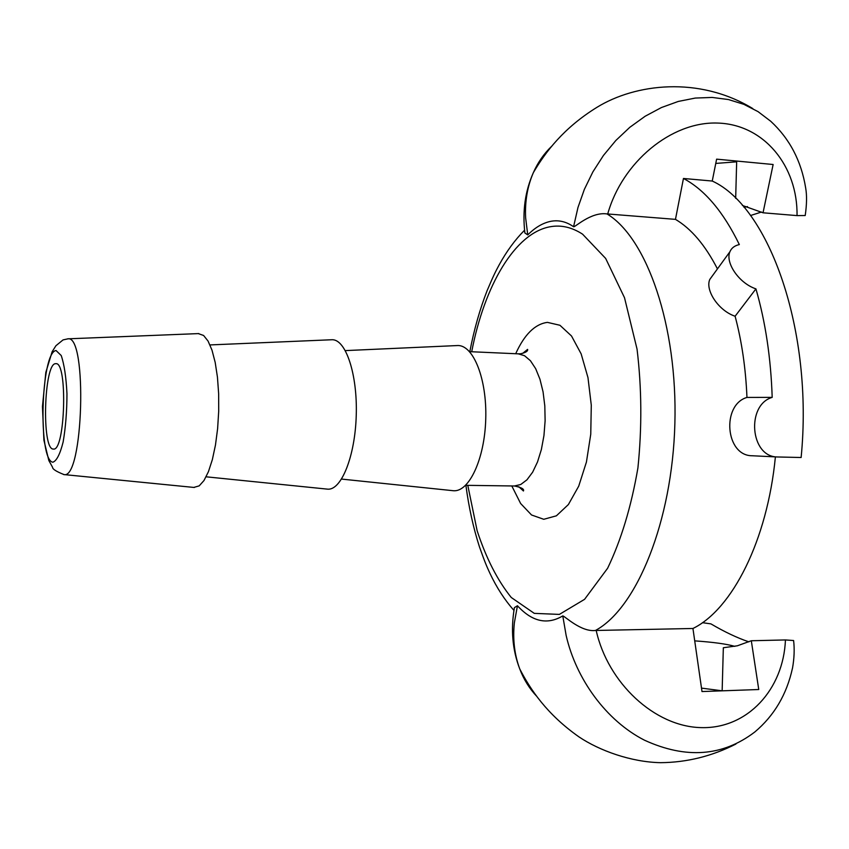 <?xml version="1.0" encoding="UTF-8"?>
<svg xmlns="http://www.w3.org/2000/svg" width="849" height="849" viewBox="0 0 849 849"><rect width="100%" height="100%" fill="white"/><g stroke="black" fill="none" stroke-linecap="round" stroke-linejoin="round"><path stroke-width="1.27" d="M750.505 215.519L761.553 212.017M717.447 268.9C705.264 245.212 691.266 228.699 675.464 219.36L683.456 178.47L712.247 181.039L716.62 159.145L773.131 164.504L763.039 212.791L797.031 215.604L805.213 215.519C806.826 204.429 806.975 195.217 805.648 187.873C801.297 160.981 789.666 138.78 770.722 121.258L758.051 111.633L743.851 104.331L728.442 99.545L712.141 97.433L695.299 98.06L678.266 101.445L661.424 107.547L645.155 116.239L629.841 127.286L615.843 140.478L603.437 155.463L592.878 171.891L584.367 189.359L577.989 207.432L573.574 226.725C574.54 227.797 591 211.592 606.993 213.927L606.993 213.927C646.885 237.89 677.672 325.804 674.87 423.736C672.281 521.668 636.665 608.245 595.467 630.467C581.141 632.261 564.712 616.024 562.781 615.907L566.134 635.402C576.036 679.051 606.228 720.684 644.487 740.201C685.939 759.176 722.701 756.448 754.782 732.008C774.171 715.696 786.726 694.461 792.446 668.301M524.608 230.419L524.841 232.944L527.749 234.908L525.627 217.779C524.831 201.415 527.42 186.356 533.384 172.591C545.546 151.897 563.662 127.881 596.985 107.303C635.158 83.786 698.706 75.752 752.808 108.576M524.884 232.944C522.337 211.114 525.17 190.993 533.384 172.58C537.863 162.435 543.954 153.669 551.648 146.293M747.481 206.594L744.011 207.305M763.039 212.791L742.387 205.447M748.892 641.855C737.293 637.939 724.632 631.943 710.91 623.877L702.431 622.678M792.478 668.312C794.25 658.389 794.622 649.124 793.603 640.528L785.431 639.944L751.312 640.751L758.751 689.515L701.996 691.553L692.943 628.483L595.478 630.478M562.781 615.907C547.223 625.14 532.111 621.744 517.444 605.74L514.409 607.64L514.027 610.017M517.444 605.74L514.367 622.795C512.647 639.318 514.452 654.706 519.758 668.959C523.727 679.412 529.383 688.539 536.738 696.35M55.663 363.68L55.896 363.68C67.846 361.674 65.203 451.764 53.391 449.057L53.222 449.047C41.474 449.514 43.957 362.894 55.663 363.68M198.295 333.604L203.601 335.472L208.069 341.075L212.006 350.191L215.19 362.427L217.45 377.2L218.649 393.745L218.702 411.181L217.62 428.596L215.466 445.035L212.346 459.649L208.44 471.673L203.983 480.545L199.186 485.872L193.784 487.432M456.858 345.575L457.579 345.543C473.339 344.768 487.039 378.983 485.745 419.013C484.683 459.054 469.009 492.409 453.313 490.722L452.602 490.648M326.982 489.088L327.608 489.151C341.319 490.605 355.137 456.284 356.251 415.214C357.546 374.154 345.766 339.091 331.991 339.738L331.365 339.759M527.749 234.908C535.188 227.436 542.904 222.894 550.884 221.302C558.748 219.838 566.304 221.653 573.574 226.725M692.943 628.483C732.093 609.433 767.326 540.59 775.392 456.868M752.851 455.786L752.108 455.754C725.311 455.807 721.438 404.761 746.961 397.438C745.74 368.349 741.793 341.287 735.107 316.242C718.212 310.575 704.978 289.902 709.817 279.406L712.842 275.235M675.464 219.36L607.003 213.916M701.497 688.115L722.149 690.821L723.337 647.734L737.325 645.802L751.312 640.751M694.715 640.868C713.309 642.162 726.68 643.998 734.831 646.365M712.247 181.039C769.311 206.997 813.607 330.898 801.127 457.505L777.429 456.974C750.102 457.027 746.059 404.867 772.187 397.374L746.961 397.438M735.107 316.242L755.928 288.872C738.715 283.12 725.046 262.362 729.928 251.739C731.435 248.067 734.565 245.669 739.33 244.565C723.348 211.783 704.723 189.752 683.456 178.47M755.928 288.872C765.469 321.888 770.892 358.055 772.187 397.374M736.667 161.819L715.771 163.422M736.688 161.045L735.669 198.358M56.034 350.52L61.224 355.529C64.237 364.401 66.148 377.147 66.965 393.766C66.922 411.298 65.638 427.397 63.123 442.064C60.046 454.204 56.618 460.922 52.84 462.217C37.812 460.264 40.911 352.07 56.034 350.52M63.569 474.538L64.004 474.58C83.298 479.696 87.543 334.846 67.984 338.825L67.549 338.847M522.666 353.386L527.6 349.385C528.067 351.115 525.754 352.579 520.649 353.757L518.272 353.842L524.533 355.71L530.434 360.719L535.666 368.668L539.953 379.216L543.063 391.845L544.814 405.939L545.122 420.754L543.954 435.537L541.375 449.503L537.523 461.93L532.631 472.203L526.942 479.834L520.755 484.492L514.398 485.989L465.666 485.32M511.809 485.957L520.628 503.499L531.538 514.982L543.763 519.291L556.392 515.821L568.395 504.539L578.731 486.137L586.436 462.015L590.755 434.221L591.286 405.206L587.975 377.614L581.151 353.874L571.504 335.981L559.937 325.273L547.446 322.376C535.019 324 524.438 334.442 515.693 353.725M471.704 351.751C484.397 285.688 514.908 233.05 550.099 226.768C561.062 224.752 571.886 227.224 582.584 234.175L605.655 258.425L624.514 297.734L637.047 349.119C641.748 388.004 642.046 427.599 637.917 467.916C631.263 506.673 621.15 540.134 607.597 568.278L584.579 599.33L559.374 614.4L534.286 613.371L511.268 597.494C497.45 580.355 486.063 558.069 477.117 530.636L467.788 485.341M785.431 639.944C783.521 689.261 747.534 729.047 701.019 727.614C654.547 726.617 607.82 682.872 596.2 630.489M607.714 213.99C622.126 162.35 671.272 121.311 717.607 123.063C764.079 124.357 797.837 166.192 797.031 215.604M514.42 607.64C510.652 629.491 512.425 649.931 519.758 668.959C530.476 689.621 546.809 714.306 579.05 736.943C599.49 750.665 631.178 762.115 660.628 762.678C686.852 762.444 711.95 756.226 735.924 744.032M198.825 333.583L67.984 338.825L63.049 339.908L55.917 345.734L52.139 351.73L45.825 372.382L42.45 406.565L43.915 440.26L48.828 460.519L52.564 467.268C52.489 469.094 56.299 471.535 64.004 474.58L194.315 487.475M518.76 486.7L523.44 490.987C524.395 489.066 521.371 487.4 514.398 485.989M518.272 353.842L469.582 351.656M341.585 479.08L453.313 490.722M345.352 350.605L457.579 345.543M206.127 476.809L327.608 489.151M210 344.927L331.991 339.738M524.586 230.175C514.982 239.864 506.492 251.463 499.116 264.962C495.805 271.181 494.012 274.312 487.061 290.772C479.781 309.503 474.029 329.794 469.815 351.666M465.899 485.32C468.797 507.235 473.296 527.685 479.398 546.692C485.31 563.439 486.87 566.612 489.905 573.255C496.633 587.572 504.656 599.956 513.974 610.399M752.108 455.754L777.429 456.974M709.806 279.406L729.917 251.739"/></g></svg>
